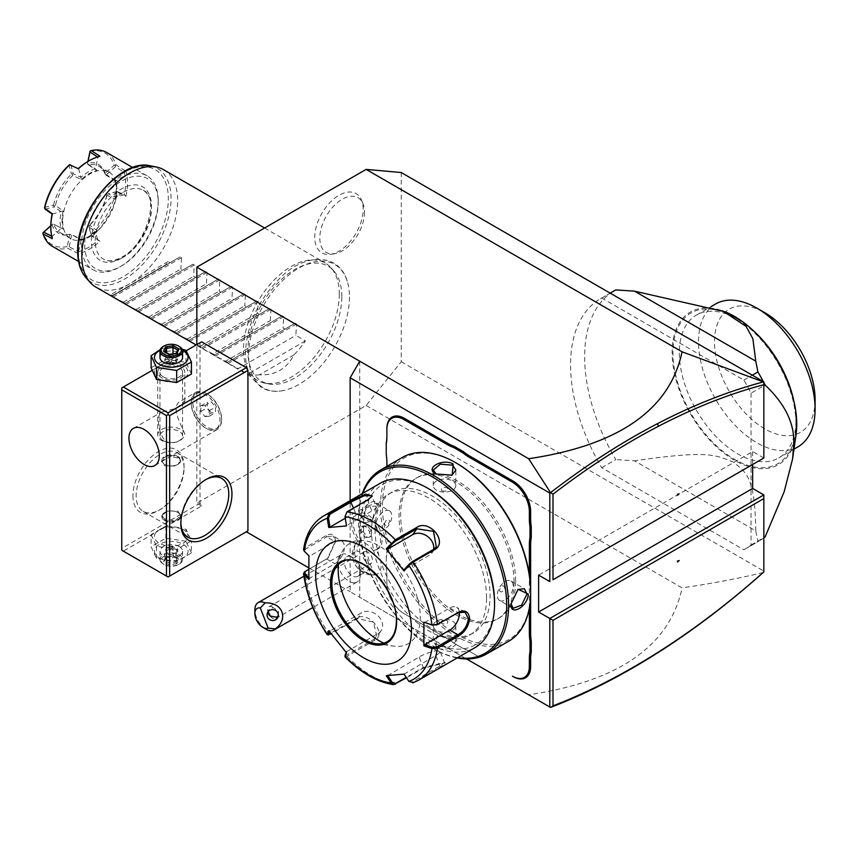 <?xml version="1.0" encoding="UTF-8"?>
<svg xmlns="http://www.w3.org/2000/svg" width="858" height="858" viewBox="0 0 858 858"><rect width="100%" height="100%" fill="white"/><g stroke="black" fill="none" stroke-linecap="round" stroke-linejoin="round"><path stroke-width="0.64" stroke-dasharray="4.29 3.22" d="M401.265 172.533L401.265 361.754L366.13 405.459L196.825 503.206L196.825 344.605M349.463 297.05A71.3 41.163 -60 0 1 284.137 390.379A71.3 41.163 -60 0 1 248.627 355.266A71.3 41.163 -60 0 1 291.506 272.951A71.3 41.163 -60 0 1 347.2 281.134A71.3 41.163 -60 0 1 349.463 297.05M363.181 209.266A34.234 19.766 120 0 0 361.583 200.214A34.234 19.766 120 0 0 334.577 198.295A34.234 19.766 120 0 0 314.768 237.216A34.234 19.766 120 0 0 330.341 254.343A34.234 19.766 120 0 0 363.181 209.266M359.738 361.197L359.738 597.265L466.58 658.955L350.15 591.73L350.15 500.632M386.894 576.758L386.894 576.018A46.536 26.866 -120 0 0 386.25 568.2L386.25 568.865A47.437 27.392 60 0 1 386.894 576.758L386.894 584.169A23.938 13.825 -120 0 0 403.818 613.502L447.619 638.781A46.536 26.866 -120 0 1 454.064 643.243L463.459 648.669A46.536 26.866 -120 0 1 469.916 651.651L479.408 657.142L469.916 651.651M469.272 651.286A47.437 27.392 60 0 0 462.762 648.262L453.496 642.91A47.437 27.392 60 0 0 446.975 638.416L404.461 613.867A24.85 14.35 60 0 1 386.894 583.44L386.894 576.018M386.25 568.2L386.25 557.357A46.536 26.866 -120 0 0 386.894 550.278L386.894 551.018A47.437 27.392 60 0 1 386.25 558.172L386.25 557.357M386.894 461.679L386.894 462.408L386.894 461.679A46.536 26.866 -120 0 0 386.25 453.861L386.25 443.007M386.894 429.257L386.894 436.668M530.641 592.739L530.641 591.473M374.431 574.914A18.983 10.961 -120 0 0 375.75 549.828A20.324 11.733 -120 0 0 377.885 549.034A20.324 11.733 -120 0 0 377.885 525.557A20.324 11.733 -120 0 0 357.561 513.824A20.324 11.733 -120 0 0 359.695 540.561A18.983 10.961 -120 0 0 356.016 543.275A18.983 10.961 -120 0 0 358.226 563.095A18.983 10.961 -120 0 0 374.292 574.924A18.983 10.961 -120 0 0 374.431 574.914A20.324 16.034 84.9 0 1 364.907 571.836A11.293 6.521 -120 0 0 366.559 571.331A11.293 6.521 -120 0 0 367.245 559.598A11.293 6.521 -120 0 0 356.917 551.254A20.324 16.034 -95.1 0 1 359.781 542.17A17.954 10.371 -120 0 0 358.751 542.342A20.324 11.733 -120 0 1 355.963 514.746A20.324 11.733 -120 0 1 376.287 526.48A20.324 11.733 -120 0 1 376.287 549.957A20.324 11.733 -120 0 1 373.498 550.857L375.75 549.828M543.843 703.56L550.557 707.432M308.633 567.771L350.15 591.73M246.332 531.799L168.071 576.984L123.348 551.158L156.07 532.271A16.795 9.695 0 0 0 159.384 543.264A16.795 9.695 0 0 0 183.14 543.264A16.795 9.695 0 0 0 183.14 529.547A16.795 9.695 0 0 0 164.103 527.638L201.609 505.973L200.011 503.206L200.011 342.76L201.609 341.838M201.609 505.973L196.825 503.206M366.13 405.459L682.078 587.88C669.884 645.752 618.747 681.391 528.667 694.798M164.103 527.638L156.07 532.271A16.795 9.695 0 0 1 164.103 527.638M123.348 551.158L121.75 550.235L121.75 548.391L200.011 503.206M200.011 342.76L121.75 387.945L121.75 548.391M132.936 495.827A36.143 20.871 120 0 0 158.483 510.585A36.143 20.871 120 0 0 184.041 466.323L184.041 466.323A36.143 20.871 120 0 0 158.483 451.565A36.143 20.871 120 0 0 132.936 495.827M152.081 370.431L156.07 368.125A16.795 9.695 0 0 0 159.384 379.118A16.795 9.695 0 0 0 183.14 379.118A16.795 9.695 0 0 0 183.14 365.401A16.795 9.695 0 0 0 164.103 363.492L186.261 350.697M164.103 363.492L156.07 368.125A16.795 9.695 0 0 1 164.103 363.492M191.42 374.045L186.025 362.408L165.862 359.288L151.115 367.803M165.862 359.288L165.862 347.211L160.264 349.581M182.068 349.152L165.862 347.211M186.025 362.408L186.025 350.332M182.486 350.289A16.795 9.695 0 0 0 160.049 350.289M182.561 357.507A11.293 6.521 0 0 0 179.247 352.895A11.293 6.521 0 0 0 166.945 351.49A11.293 6.521 0 0 0 159.974 357.507M163.277 346.439A11.293 6.521 180 0 1 179.247 346.439M163.524 351.33L169.541 354.804L175.987 353.807L177.649 350.043M169.187 354.601L169.766 363.813L175.987 362.816L169.541 363.813L171.268 362.087L175.987 362.816L175.987 353.807L176.93 353.399M169.541 363.813L164.811 361.089L171.268 362.087L166.549 357.368L166.549 352.681M172.994 353.786L172.994 356.37L177.713 359.094L171.268 362.087L172.994 356.37L166.549 357.368L164.811 361.089L164.961 351.769M175.987 362.816L177.713 359.094L177.713 350.075M195.678 392.406A21.461 12.387 -120 0 1 206.403 393.479L206.403 393.479A21.461 12.387 60 0 1 221.578 419.755A21.461 12.387 60 0 1 217.138 429.579A21.461 12.387 60 0 1 206.403 428.517A21.461 12.387 -120 0 1 192.385 409.609A21.461 12.387 -120 0 1 195.678 392.406L180.845 400.997C168.811 406.874 183.515 428.142 184.792 434.459C183.011 439.907 178.217 442.685 170.388 442.782C159.084 442.256 154.987 414.864 161.679 412.055L176.029 408.408L184.824 401.608L181.285 400.718M207.207 393.94A20.324 11.733 -120 0 0 197.04 392.932A20.324 11.733 -120 0 0 192.825 402.23A20.324 11.733 -120 0 0 207.207 427.134A20.324 11.733 -120 0 0 217.364 428.142A20.324 11.733 -120 0 0 221.578 418.833L221.578 418.833A20.324 11.733 -120 0 0 207.207 393.94L206.403 393.479M195.442 393.854A20.324 11.733 60 0 0 191.227 403.153A20.324 11.733 -120 0 0 200.107 423.616A20.324 11.733 -120 0 0 215.766 429.064A20.324 11.733 -120 0 0 219.98 419.755A20.324 11.733 60 0 0 211.111 399.292A20.324 11.733 60 0 0 195.442 393.854L197.04 392.932M204.965 416.634L209.116 416.269L209.116 410.735L204.965 405.566L200.815 405.941L200.815 411.475L204.965 416.634L211.358 412.945L215.497 412.58L215.497 407.046L211.358 401.876L207.207 402.252L207.207 407.786L211.358 412.945M209.116 416.269L215.497 412.58M209.116 410.735L215.497 407.046M200.815 411.475L207.207 407.786M200.815 405.941L207.207 402.252M204.965 405.566L211.358 401.876M170.388 442.782A13.556 7.829 180 0 1 161.679 440.508A13.556 7.829 0 0 1 157.711 434.974L157.711 372.265A13.556 7.829 0 0 0 161.679 377.799A13.556 7.829 0 0 0 176.448 379.493A13.556 7.829 0 0 0 184.824 372.265A13.556 7.829 0 0 0 180.845 366.731A13.556 7.829 0 0 0 166.077 365.036A13.556 7.829 0 0 0 157.711 372.265M184.792 434.459A13.556 7.829 180 0 0 180.845 429.44A13.556 7.829 0 0 0 166.077 427.745A13.556 7.829 0 0 0 157.711 434.974M163.277 376.876A11.293 6.521 0 0 0 175.59 378.292A11.293 6.521 0 0 0 182.561 372.265A11.293 6.521 0 0 0 179.247 367.653A11.293 6.521 0 0 0 166.945 366.237A11.293 6.521 0 0 0 159.974 372.265A11.293 6.521 0 0 0 163.277 376.876M163.277 440.647A11.293 6.521 0 0 0 175.59 442.063A11.293 6.521 0 0 0 182.561 436.036A11.293 6.521 0 0 0 179.247 431.424A11.293 6.521 0 0 0 166.945 430.008A11.293 6.521 0 0 0 159.974 436.036A11.293 6.521 0 0 0 163.277 440.647M180.866 522.554A33.88 19.562 -60 0 1 180.845 521.653L180.845 521.653A33.88 19.562 -60 0 1 204.805 480.158A33.88 19.562 -60 0 1 205.588 479.719M180.845 523.498L180.845 521.653L180.845 523.498M184.041 468.168L184.041 468.168A33.88 19.562 120 0 0 177.027 452.659A33.88 19.562 120 0 0 150.922 461.733A33.88 19.562 120 0 0 136.132 495.827A33.88 19.562 120 0 0 143.147 511.347A33.88 19.562 120 0 0 160.081 509.663A33.88 19.562 120 0 0 184.041 468.168L184.041 466.323L184.041 468.168M164.554 465.765L174.925 466.001L180.748 461.336L177.971 458.022L167.6 455.898L161.776 461.336L164.554 465.765M177.971 511.143L180.748 515.572L174.925 521.02L164.554 518.886L161.776 515.572L167.6 510.907L177.971 511.143M164.554 520.366A9.492 5.48 180 0 1 161.776 516.484A9.492 5.48 180 0 1 164.554 512.612A9.492 5.48 180 0 1 177.971 512.612L177.971 512.612A9.492 5.48 180 0 1 180.748 516.484A9.492 5.48 180 0 1 174.893 521.546A9.492 5.48 180 0 1 164.554 520.366M177.66 512.43A9.03 5.212 0 0 0 164.875 512.43A9.03 5.212 0 0 0 164.875 519.809A9.03 5.212 0 0 0 177.66 519.809A9.03 5.212 0 0 0 177.66 512.43L177.971 512.612M177.971 456.553A9.492 5.48 0 0 0 167.632 455.362A9.492 5.48 0 0 0 161.776 460.424A9.492 5.48 0 0 0 164.554 464.296L164.554 464.296A9.492 5.48 0 0 0 177.971 464.296A9.492 5.48 0 0 0 180.748 460.424A9.492 5.48 0 0 0 177.971 456.553M164.875 464.478L164.875 464.478A9.03 5.212 180 0 1 164.875 457.099A9.03 5.212 180 0 1 177.66 457.099A9.03 5.212 180 0 1 177.66 464.478A9.03 5.212 180 0 1 164.875 464.478L164.554 464.296M151.115 534.631L156.51 546.267L176.662 549.388L191.42 540.862L186.025 529.225L165.862 526.115L151.115 534.631L151.115 546.707L156.51 558.344L176.662 561.454L191.42 552.938L191.42 540.862M191.42 552.938L186.025 541.301L186.025 529.225M159.384 558.022A16.795 9.695 0 0 0 183.14 558.022A16.795 9.695 0 0 0 183.14 544.304A16.795 9.695 0 0 0 159.384 544.304A16.795 9.695 0 0 0 159.384 558.022M179.247 546.546A11.293 6.521 180 0 1 182.561 551.158A11.293 6.521 180 0 1 175.59 557.185A11.293 6.521 180 0 1 163.277 555.77A11.293 6.521 180 0 1 159.974 551.158A11.293 6.521 180 0 1 166.945 545.141A11.293 6.521 180 0 1 179.247 546.546M186.025 541.301L165.862 538.181L151.115 546.707M165.862 538.181L165.862 526.115M156.51 558.344L156.51 546.267M176.662 561.454L176.662 549.388M159.974 551.158L159.974 559.459A11.293 6.521 0 0 1 166.945 553.442A11.293 6.521 0 0 1 179.247 554.847A11.293 6.521 180 0 1 182.561 559.459A11.293 6.521 180 0 1 179.247 564.071A11.293 6.521 180 0 1 163.277 564.071L164.082 564.532A10.167 5.867 0 0 1 164.082 556.231A10.167 5.867 0 0 1 178.453 556.231A10.167 5.867 180 0 1 178.453 564.532A10.167 5.867 180 0 1 164.082 564.532M159.974 559.459A11.293 6.521 0 0 0 163.277 564.071M173.337 555.92L177.713 558.44L175.987 562.162L169.541 563.159L164.811 560.435L166.549 556.713L173.337 555.92L172.769 546.696L166.549 547.694L166.549 556.713L165.605 557.11L173.337 555.92L177.713 558.44L179 559.191L176.93 563.652L175.987 562.162L175.987 553.153L177.713 549.431L177.713 558.44M176.93 563.652L169.187 564.854L163.524 561.582L164.736 560.778L166.484 557.003M169.187 564.854L169.541 554.15L171.268 548.434L175.987 553.153L169.541 554.15L164.811 551.426L171.268 548.434L177.713 549.431L172.994 546.696L171.268 548.434L166.549 547.694L164.811 551.426L164.811 560.435M172.994 546.696L166.549 547.694M763.202 572.533C738.052 578.582 711.014 583.697 682.078 587.88M763.835 458.022L752.648 451.565L538.62 575.139M752.648 451.565L752.648 464.478M401.265 361.754L763.835 571.074M763.835 498.595L763.835 494.905M751.05 393.157L751.05 545.023A144.562 83.462 60 0 1 745.066 549.099A144.562 83.462 60 0 1 743.865 549.774L601.715 467.707A144.562 83.462 60 0 1 600.503 298.713A144.562 83.462 60 0 1 601.715 298.037L743.865 380.105A144.562 83.462 60 0 1 751.05 393.157L763.835 385.778M679.182 493.822L677.445 494.326M677.123 494.133L677.445 495.323M751.05 545.023L763.835 537.644M743.865 380.105L752.327 375.214M763.298 381.553A144.562 83.462 60 0 1 763.835 382.561M601.715 298.037L610.177 293.146M601.715 467.707L615.787 459.588A144.562 83.462 60 0 1 584.63 356.767A144.562 83.462 60 0 1 614.575 290.594M743.865 549.774L757.925 541.655L755.78 530.845L634.512 460.821L615.787 459.588M763.835 537.891A144.562 83.462 60 0 1 759.137 540.98A144.562 83.462 60 0 1 757.925 541.655M755.78 530.845C754.868 475.546 746.321 473.155 733.3 462.001C715.315 455.255 710.231 449.785 634.512 460.821M796.031 434.631A88.095 50.858 60 0 1 729.772 457.335A88.095 50.858 60 0 1 672.146 352.348A88.095 50.858 60 0 1 725.117 311.808M795.934 423.809A86.958 50.204 -120 0 0 734.437 317.31A86.958 50.204 -120 0 0 672.951 352.81A86.958 50.204 -120 0 0 734.437 459.32A86.958 50.204 -120 0 0 795.934 423.809L795.934 420.12A82.443 47.598 -120 0 1 778.86 457.872A82.443 47.598 -120 0 1 715.325 435.778A82.443 47.598 -120 0 1 679.332 352.81A82.443 47.598 60 0 1 696.417 315.068A82.443 47.598 60 0 1 737.633 319.155A82.443 47.598 60 0 1 753.796 331.113M793.65 400.139A82.443 47.598 60 0 1 795.934 420.12M798.026 446.804A82.443 47.598 60 0 1 734.491 424.71A82.443 47.598 60 0 1 698.509 341.741A82.443 47.598 60 0 1 715.583 304M815.1 399.839A71.15 41.077 60 0 1 764.789 428.882A71.15 41.077 60 0 1 714.478 341.741A71.15 41.077 60 0 1 764.789 312.698M679.182 560.553L677.445 561.046M677.123 560.864L677.445 562.054M453.496 642.91L454.064 643.243M386.894 584.169L386.894 583.44M386.25 568.865L386.25 558.172M386.894 551.018L386.894 550.278M386.25 454.526L386.25 453.861M529.365 607.839L529.365 574.989M462.762 648.262L463.459 648.669M515.626 581.038A81.317 46.943 -120 0 0 480.126 499.206A81.317 46.943 -120 0 0 417.471 477.413A81.317 46.943 -120 0 0 400.622 514.639A81.317 46.943 -120 0 0 436.121 596.482A81.317 46.943 -120 0 0 498.788 618.264A81.317 46.943 -120 0 0 515.626 581.038M514.028 581.96A81.317 46.943 -120 0 0 478.528 500.128A81.317 46.943 -120 0 0 415.873 478.335A81.317 46.943 -120 0 0 399.024 515.561A81.317 46.943 -120 0 0 434.523 597.404A81.317 46.943 -120 0 0 497.19 619.186A81.317 46.943 -120 0 0 514.028 581.96M456.531 463.191A104.805 60.51 -120 0 0 382.421 505.973A104.805 60.51 -120 0 0 456.531 634.341A104.805 60.51 -120 0 0 530.641 591.548M402.488 457.378A106.167 61.293 -120 0 0 380.502 505.973A106.167 61.293 -120 0 0 426.844 612.816A106.167 61.293 -120 0 0 508.655 641.258M378.11 507.357L378.11 507.357C379.161 494.423 360.896 504.965 360.853 517.32L370.967 522.039L378.11 507.357L376.019 503.067L367.471 506.209L362.13 517.32L364.725 522.629L371.535 521.621L378.11 508.097M362.269 493.64A106.167 61.293 -120 0 0 358.462 518.704A106.167 61.293 -120 0 0 433.526 648.723A106.167 61.293 -120 0 0 457.132 657.957M453.174 637.376L436.883 636.228L435.918 647.34C446.696 653.485 464.897 642.921 453.174 637.376L437.537 635.939L433.258 641.334L436.561 646.235L448.852 647.157L455.845 641.334L453.174 637.387M362.859 493.296A104.805 60.51 -120 0 0 358.462 519.809L358.462 519.809A104.805 60.51 -120 0 0 432.571 648.165A104.805 60.51 -120 0 0 457.732 657.614M358.462 519.809L358.462 518.704L358.462 519.809M375.075 529.397A81.317 46.943 -120 0 0 410.564 611.228A81.317 46.943 -120 0 0 473.23 633.022A81.317 46.943 -120 0 0 490.068 595.795A81.317 46.943 -120 0 0 454.568 513.953A81.317 46.943 -120 0 0 391.913 492.17A81.317 46.943 -120 0 0 375.075 529.397M486.55 597.822A81.317 46.943 -120 0 0 451.061 515.99A81.317 46.943 -120 0 0 388.395 494.197A81.317 46.943 -120 0 0 371.557 531.424A81.317 46.943 -120 0 0 407.046 613.255A81.317 46.943 -120 0 0 469.712 635.049A81.317 46.943 -120 0 0 486.55 597.822M429.054 489.006A92.61 53.464 -120 0 0 363.567 526.812A92.61 53.464 -120 0 0 429.054 640.24A92.61 53.464 -120 0 0 494.54 602.434M380.019 483.386A94.873 54.773 -120 0 0 360.371 526.812A94.873 54.773 -120 0 0 401.791 622.286A94.873 54.773 -120 0 0 474.892 647.704M305.191 571.417L327.552 558.451L335.457 541.194C335.06 534.47 331.917 532.614 326.04 535.649L304.869 547.865L303.571 549.495M326.04 535.649L326.662 536.861L305.502 549.077L304.955 551.608L309.545 556.166L334.824 541.57A13.556 7.829 120 0 1 341.591 540.894L333.043 535.96L326.662 536.861L334.824 541.57M304.172 551.104L304.955 551.608M371.879 496.589L367.792 500.482L346.632 512.709L345.12 516.602L346.589 525.589L371.868 510.993A13.556 2.864 158.8 0 0 376.201 506.831L371.868 495.656M412.752 682.893L440.787 666.763L445.345 662.762L422.908 668.361L406.51 677.831M345.002 656.327L346.954 656.316L374.506 640.411C387.848 634.427 368.747 610.338 356.628 618.178L329.075 634.083L327.241 634.244M408.891 681.381L412.28 681.917L439.832 666.012L444.423 662.515L423.23 667.492L406.177 677.337M387.719 675.611L419.154 656.981A13.556 2.864 -21.2 0 1 432.25 651.64A13.556 2.864 -21.2 0 1 440.09 651.34L444.423 662.515M345.12 655.137L346.632 655.072L374.185 639.167L376.919 636.7L373.466 622.125L357.582 618.521L331.102 633.805M308.644 569.401L328.11 558.011L335.457 541.934L333.043 535.96M308.805 577.573L309.545 578.292L334.824 563.706A13.556 7.829 120 0 0 343.672 551.758A13.556 7.829 120 0 0 341.591 540.894M308.88 555.77L309.545 556.166M345.248 518.264L355.266 512.473A13.556 2.864 158.8 0 1 368.361 507.132A13.556 2.864 158.8 0 1 376.201 506.831M433.569 549.388A13.556 10.693 -144.9 0 1 432.153 552.724A13.556 10.693 -144.9 0 1 429.365 555.255L404.086 569.851M424.538 622.554L449.817 607.968A13.556 7.829 -60 0 1 456.595 607.292A13.556 7.829 -60 0 1 459.309 612.022M404.011 674.109L435.757 655.501A13.556 2.864 -21.2 0 0 440.09 651.34M386.25 675.696L387.494 675.267M346.503 652.756L346.589 651.651L346.246 652.455M346.589 651.651L378.26 633.365A13.556 10.693 35.1 0 0 381.049 630.834A13.556 10.693 35.1 0 0 377.949 615.797A13.556 10.693 35.1 0 0 361.658 612.719L329.987 631.005L329.633 631.853M328.753 630.662L329.987 631.005M309.545 578.292L308.88 579.45M387.173 641.752A45.849 26.469 -120 0 0 387.205 641.73A45.849 26.469 -120 0 0 396.707 620.742A45.849 26.469 -120 0 0 364.285 564.575A45.849 26.469 -120 0 0 341.355 562.312A45.849 26.469 -120 0 0 341.323 562.333M383.858 643.168A58.054 33.516 -120 0 0 393.865 646.128A58.054 33.516 -120 0 0 419.594 608.097A58.054 33.516 -120 0 0 379.225 545.999A58.054 33.516 -120 0 0 340.873 554.343A58.054 33.516 -120 0 0 338.438 564.489M404.086 673.787L408.858 680.866M510.993 603.614L517.846 589.532M499.592 600.503A11.293 6.521 120 0 1 497.254 595.334A11.293 6.521 -60 0 1 502.187 583.966A11.293 6.521 -60 0 1 510.885 580.941A11.293 6.521 -60 0 1 513.223 586.111A11.293 6.521 120 0 1 508.301 597.479A11.293 6.521 120 0 1 499.592 600.503L513.084 608.29M499.377 590.422C501.093 593.168 502.874 592.138 504.719 587.333C502.874 584.513 501.093 585.542 499.377 590.422M433.258 625.761A11.293 6.521 0 0 1 440.229 619.733A11.293 6.521 0 0 1 452.531 621.149A11.293 6.521 180 0 1 455.845 625.761A11.293 6.521 180 0 1 448.873 631.788A11.293 6.521 180 0 1 436.561 630.373A11.293 6.521 0 0 1 433.258 625.761L433.258 641.334M441.881 623.616C440.358 620.613 442.138 619.583 447.222 620.527C448.755 623.401 446.975 624.431 441.881 623.616M389.5 510.853A11.293 6.521 120 0 1 391.838 516.023A11.293 6.521 -60 0 1 386.915 527.391A11.293 6.521 -60 0 1 378.206 530.416A11.293 6.521 -60 0 1 375.868 525.246A11.293 6.521 120 0 1 380.802 513.878A11.293 6.521 120 0 1 389.5 510.853L376.019 503.067M384.384 524.024C386.218 519.219 387.998 518.189 389.714 520.945C387.998 525.825 386.218 526.844 384.384 524.024M451.565 475.418L436.572 474.345M455.845 485.596A11.293 6.521 0 0 1 448.873 491.623A11.293 6.521 0 0 1 436.561 490.208A11.293 6.521 180 0 1 433.258 485.596A11.293 6.521 180 0 1 440.229 479.568A11.293 6.521 180 0 1 452.531 480.984A11.293 6.521 0 0 1 455.845 485.596L455.845 470.023M441.881 490.83C446.964 491.773 448.745 490.744 447.222 487.741C442.127 486.926 440.347 487.955 441.881 490.83M359.695 540.561L358.751 542.342M373.498 550.857A17.954 10.371 -120 0 0 359.781 542.17M364.907 571.836A11.293 6.521 60 0 1 354.579 563.502A11.293 6.521 60 0 1 355.266 551.769A11.293 6.521 60 0 1 356.917 551.254M365.487 537.526L369.637 537.162L369.637 531.628L365.487 526.458L361.336 526.833L361.336 532.368L365.487 537.526L367.085 536.604L371.235 536.239L371.235 530.705L367.085 525.536L362.934 525.911L362.934 531.445L367.085 536.604M369.637 531.628L371.235 530.705M369.637 537.162L371.235 536.239M361.336 532.368L362.934 531.445M361.336 526.833L362.934 525.911M365.487 526.458L367.085 525.536M357.947 576.308A11.293 6.521 -120 0 1 356.284 576.812A11.293 6.521 60 0 1 345.956 568.479A11.293 6.521 60 0 1 346.653 556.745A11.293 6.521 60 0 1 348.305 556.231A11.293 6.521 -120 0 1 352.295 557.303A11.293 6.521 -120 0 1 360.285 571.128A11.293 6.521 -120 0 1 357.947 576.308L366.559 571.331M354.697 582.775A15.809 9.127 -120 0 0 357.003 582.056A15.809 9.127 -120 0 0 360.285 574.817A15.809 9.127 -120 0 0 349.099 555.458A15.809 9.127 -120 0 0 343.511 553.957A15.809 9.127 60 0 0 341.194 554.676A15.809 9.127 60 0 0 340.229 571.106A15.809 9.127 60 0 0 354.697 582.775M266.044 629.225A15.809 9.127 60 0 1 254.869 609.866M278.292 615.454L278.485 611.153L273.144 607.561L268.093 610.349A5.652 5.459 -165 0 0 267.953 612.001M268.093 610.349L268.189 611.679M273.144 607.561A6.778 3.915 -120 0 0 270.045 606.456A6.778 3.915 60 0 0 269.047 606.756A6.778 3.915 60 0 0 268.64 613.802A6.778 3.915 60 0 0 274.828 618.8A6.778 3.915 -120 0 0 275.826 618.5A6.778 3.915 -120 0 0 276.898 617.234M365.326 551.437A6.778 3.915 60 0 1 371.525 556.445A6.778 3.915 60 0 1 371.106 563.481A6.778 3.915 60 0 1 370.12 563.792A6.778 3.915 60 0 1 363.921 558.794A6.778 3.915 60 0 1 364.339 551.748A6.778 3.915 60 0 1 365.326 551.437M341.827 296.6A66.452 38.363 120 0 0 333.751 270.86A66.452 38.363 120 0 0 281.07 279.805A66.452 38.363 120 0 0 247.844 350.858A66.452 38.363 120 0 0 268.511 383.869A66.452 38.363 120 0 0 316.87 358.934A66.452 38.363 120 0 0 341.827 296.6M339.296 294.069A67.761 39.125 -60 0 1 313.846 357.636A67.761 39.125 -60 0 1 264.532 383.065A67.761 39.125 -60 0 1 257.497 380.416A67.761 39.125 -60 0 1 243.458 349.399A67.761 39.125 -60 0 1 273.037 281.199A67.761 39.125 -60 0 1 325.257 263.041A67.761 39.125 -60 0 1 331.059 267.814A67.761 39.125 -60 0 1 339.296 294.069M163.621 169.723A67.761 39.125 -60 0 1 177.66 200.751A67.761 39.125 -60 0 1 148.08 268.94A67.761 39.125 -60 0 1 95.86 287.098M123.348 192.267A39.758 22.951 -60 0 1 143.222 190.294A39.758 22.951 -60 0 1 149.324 222.147A39.758 22.951 -60 0 1 123.348 257.185A39.758 22.951 -60 0 1 103.475 259.148A39.758 22.951 -60 0 1 97.383 227.295A39.758 22.951 -60 0 1 123.348 192.267M293.886 354.955L259.481 374.817C275.182 375.536 286.647 368.908 293.886 354.955A67.761 39.125 -60 0 0 305.427 340.916L295.849 335.381L296.536 324.002L295.173 323.219L284.985 329.107L283.076 328.003L283.751 316.623L282.4 315.841L272.201 321.729L270.302 320.624L270.978 309.255L269.616 308.472L259.427 314.35L257.518 313.256L258.194 301.877L256.842 301.094L246.654 306.971L244.744 305.877L245.42 294.498L244.069 293.715L233.869 299.603L231.96 298.498L232.647 287.119L231.285 286.336L221.096 292.224L219.187 291.119L219.863 279.74L218.511 278.957L208.312 284.845L206.413 283.741L207.089 272.361L205.727 271.578L195.538 277.466L193.629 276.362L194.305 264.993L192.953 264.21L182.765 270.088L180.856 268.994L181.531 257.614L180.18 256.832L169.981 262.709L168.071 261.604A67.761 39.125 -60 0 1 165.809 264.757L112.838 295.345A67.761 39.125 -60 0 1 110.575 294.809L112.484 295.913L111.808 296.3L180.18 256.832L111.808 296.3M192.953 264.21L124.582 303.678L192.953 264.21M205.727 271.578L137.366 311.057L205.727 271.578M218.511 278.957L150.139 318.436L218.511 278.957M231.285 286.336L162.913 325.815L231.285 286.336M244.069 293.715L175.697 333.183L244.069 293.715M256.842 301.094L188.47 340.562L256.842 301.094M190.433 341.699L200.021 346.45L201.93 347.554L201.244 347.94L269.616 308.472L201.255 347.94L212.795 353.828L270.302 320.624M212.795 353.828L214.704 354.922L214.028 355.319L282.4 315.841L214.028 355.319L225.579 361.207L283.076 328.003M225.579 361.207L227.488 362.301L226.802 362.698L295.173 323.219L226.802 362.698L238.352 368.575L295.849 335.381M259.481 374.817A67.761 39.125 -60 0 1 247.93 374.109L238.352 368.575M226.802 362.698L215.991 356.456M214.028 355.319L203.217 349.077M201.244 347.94L196.139 344.991M177.66 334.32L187.237 339.071L189.146 340.176L188.47 340.562M164.886 326.952L174.464 331.692L176.373 332.797L175.697 333.183M152.102 319.573L161.69 324.313L163.599 325.418L162.913 325.815M139.328 312.194L148.906 316.934L150.815 318.039L150.139 318.436M126.544 304.815L138.041 310.66L137.366 311.057M113.771 297.436L123.359 302.188L125.257 303.292L124.582 303.678M112.838 295.345L165.809 264.757M112.484 295.913L169.981 262.709M168.071 261.604L110.575 294.809M123.359 302.188L180.856 268.994M125.257 303.292L182.765 270.088M136.132 309.566L193.629 276.362M138.041 310.66L195.538 277.466M148.906 316.934L206.413 283.741M150.815 318.039L208.312 284.845M161.69 324.313L219.187 291.119M163.599 325.418L221.096 292.224M174.464 331.692L231.96 298.498M176.373 332.797L233.869 299.603M187.237 339.071L244.744 305.877M189.146 340.176L246.654 306.971M200.021 346.45L257.518 313.256M201.93 347.554L259.427 314.35M214.704 354.922L272.201 321.729M227.488 362.301L284.985 329.107M305.427 340.916L247.93 374.109M84.695 244.83A51.952 29.998 120 0 0 121.428 266.034A51.952 29.998 120 0 0 158.172 202.402L158.172 202.402A51.952 29.998 120 0 0 121.428 181.199A51.952 29.998 120 0 0 84.695 244.83M158.172 200.558A54.215 31.296 120 0 0 146.943 175.751A54.215 31.296 120 0 0 105.169 190.272A54.215 31.296 120 0 0 81.499 244.83A54.215 31.296 120 0 0 92.728 269.637A54.215 31.296 120 0 0 119.841 266.956A54.215 31.296 120 0 0 158.172 200.558L158.172 202.402L158.172 200.558M90.026 151.222A52.853 30.513 -60 0 1 114.221 165.197L105.255 173.134L105.33 174.646L115.165 180.92L124.303 172.426A52.853 30.513 -60 0 1 124.313 194.766L125.954 196.214L117.76 192.514A54.215 31.296 120 0 1 92.653 235.982L99.957 241.237A54.215 31.296 120 0 1 78.378 253.689L67.975 248.348A54.215 31.296 120 0 1 52.477 246.407M125.954 196.214A54.215 31.296 120 0 0 127.499 182.861A54.215 31.296 120 0 0 125.954 171.3L124.303 172.426L115.455 166.742L106.489 174.689L105.448 174.367M92.653 235.982L91.366 235.864L99.957 241.237M88.964 226.909L89.672 225.257L97.008 230.48L95.485 231.585L88.964 226.909L91.366 235.864M105.33 174.646A38.395 22.169 120 0 0 98.788 166.205A38.395 22.169 120 0 0 88.202 164.747L97.008 170.442A38.395 22.169 -60 0 0 81.328 179.504L72.694 175.493A38.395 22.169 -60 0 0 55.395 205.47L63.17 210.939A38.395 22.169 -60 0 0 62.012 220.667A38.395 22.169 -60 0 0 63.17 229.054L53.84 224.27A38.395 22.169 120 0 0 60.382 232.711A38.395 22.169 120 0 0 70.967 234.159L80.942 239.983A39.758 22.951 -60 0 0 88.213 236.894A39.758 22.951 -60 0 0 95.485 231.585L97.887 240.53M88.878 225.858L91.506 235.596M117.01 191.452L108.054 193.854L115.358 197.158L124.303 194.766L117.01 191.452L117.76 192.514M116.838 191.709L108.054 193.854M91.409 234.545A52.853 30.513 120 0 0 115.884 192.16M107.1 194.294L106.971 195.292L115.165 199.035L115.358 197.158A39.758 22.951 120 0 0 116.323 188.202A39.758 22.951 120 0 0 115.369 180.362M115.165 180.92A38.395 22.169 -60 0 1 116.323 189.318L116.323 189.318A38.395 22.169 -60 0 1 115.165 199.035M106.971 195.292A38.395 22.169 -60 0 1 89.672 225.257M97.008 230.48A38.395 22.169 -60 0 1 89.168 236.347A38.395 22.169 -60 0 1 81.328 239.532L70.967 234.159M62.655 221.032A38.395 22.169 120 0 0 70.613 238.61A38.395 22.169 120 0 0 100.204 228.325A38.395 22.169 120 0 0 116.956 189.682A38.395 22.169 120 0 0 109.009 172.104A38.395 22.169 120 0 0 79.419 182.389A38.395 22.169 120 0 0 62.655 221.032M106.692 152.51A54.215 31.296 120 0 1 116.12 164.961L125.954 171.3M116.12 164.961L115.272 165.53L115.455 166.742M115.272 165.53L114.221 165.197M97.555 156.96L99.957 156.285M88.202 164.747L87.473 163.996L87.934 161.443M87.473 163.996L88.063 161.358M88.213 161.283A52.853 30.513 120 0 1 97.887 157.164L95.485 168.897L97.008 170.442M87.57 163.771L95.485 168.897M81.328 179.504L80.942 177.284A39.758 22.951 -60 0 1 95.485 168.887M70.839 164.79L73.23 173.756L80.942 177.284L78.528 168.34M73.23 173.756L71.439 174.067L69.037 165.111M44.562 207.497L53.518 205.094L54.151 206.81L61.068 211.722A39.758 22.951 120 0 0 61.057 228.518L52.113 236.443A52.853 30.513 -60 0 1 50.837 226.019M45.195 209.213L54.151 206.81M52.113 214.103L63.17 210.939M63.17 229.054L53.84 224.27M51.77 236.272L52.381 238.685M50.837 225.847L52.67 224.217M50.837 225.697L52.821 224.024M70.796 234.395L69.627 234.845L67.235 246.589L67.975 248.348M67.235 246.589A52.853 30.513 -60 0 1 43.029 232.615M78.378 253.689L78.528 251.694L69.187 246.868L68.039 247.319M71.589 235.135L69.187 246.868M78.528 251.694L81.328 239.532M51.995 224.667A39.758 22.951 120 0 0 69.627 234.845M78.539 251.705A52.853 30.513 120 0 0 97.887 240.54M55.395 205.47L54.279 205.888M53.518 205.094A39.758 22.951 -60 0 1 71.439 174.067M72.501 174.324L72.694 175.493M105.255 173.134A39.758 22.951 120 0 0 87.623 162.956M115.358 180.373L106.489 174.689M106.928 194.552A39.758 22.951 -60 0 1 89.017 225.59M364.532 212.183A31.617 18.254 -60 0 1 334.191 253.818A31.617 18.254 -60 0 1 319.809 237.998A31.617 18.254 -60 0 1 338.106 202.038A31.617 18.254 -60 0 1 363.052 203.818A31.617 18.254 -60 0 1 364.532 212.183M163.524 561.582L165.605 557.11M446.975 638.416L447.619 638.781L446.975 638.416M360.853 517.32L362.13 517.32M305.502 549.077L304.869 547.865A94.873 54.773 60 0 1 323.723 515.894M368.114 499.613L367.792 500.482L371.868 510.993M346.954 511.829L346.632 512.709M418.586 680.212A94.873 54.773 60 0 1 413.234 682.668L412.28 681.917M330.03 634.427L329.075 634.083A94.873 54.773 60 0 1 304.869 571.696L305.502 571.214M395.356 684.266A94.873 54.773 60 0 1 346.954 656.316L346.632 655.072M422.908 668.361L423.23 667.492L419.154 656.981M374.506 640.411L374.185 639.167L378.26 633.365M356.628 618.178L357.582 618.521L361.658 612.719M326.04 559.48L326.662 558.998L334.824 563.706M335.457 541.934L335.457 541.216M355.266 512.473L353.55 508.033M433.44 549.452L429.365 555.255M449.817 607.968L457.968 612.666M440.787 666.763L439.832 666.012L435.757 655.501M387.205 641.73L387.14 641.773A45.849 26.469 -120 0 0 396.632 620.784A45.849 26.469 -120 0 0 376.619 574.635A45.849 26.469 -120 0 0 341.28 562.355L341.355 562.312M510.993 603.989L510.993 603.26M435.918 647.34L436.561 646.235M150.6 165.862A65.787 37.988 -60 0 1 171.053 198.552A65.787 37.988 -60 0 1 138.17 268.897A65.787 37.988 -60 0 1 86.004 277.756M78.368 250.686A63.61 36.722 -60 0 1 123.348 172.79A63.61 36.722 -60 0 1 168.329 198.756A63.61 36.722 -60 0 1 123.348 276.662A63.61 36.722 -60 0 1 78.368 250.686M181.531 257.614L113.159 297.082M194.305 264.993L125.944 304.461M207.089 272.361L138.717 311.84M219.863 279.74L151.491 319.219M232.647 287.119L164.275 326.598M245.42 294.498L177.048 333.966M258.194 301.877L189.833 341.345M270.978 309.255L202.606 348.723M283.751 316.623L215.379 356.102M296.536 324.002L228.164 363.481M121.428 258.29A42.46 24.517 -60 0 1 91.409 240.948A42.46 24.517 -60 0 1 121.428 188.942A42.46 24.517 120 0 1 151.458 206.285A42.46 24.517 120 0 1 121.428 258.29M217.138 429.579L154.848 465.54M133.387 428.378L162.141 411.765M217.364 428.142L215.766 429.064M221.578 419.755L221.578 418.833M184.824 401.608L184.824 372.265M182.561 372.265L182.561 436.036M159.974 372.265L159.974 436.036M204.805 480.158L206.403 479.236M177.027 452.659L221.75 478.474M143.147 511.347L187.87 537.162M160.081 509.663L158.483 510.585M161.776 515.572L161.776 516.484M180.748 515.572L180.748 516.484M161.776 461.336L161.776 460.424M180.748 461.336L180.748 460.424M182.561 551.158L182.561 559.459M178.453 564.532L179.247 564.071M173.091 556.166L178.089 559.051M166.162 557.25L173.134 556.177M600.503 298.713L610.156 293.136M745.066 549.099L759.137 540.98M734.437 317.31L737.633 319.155M696.417 315.068L710.928 306.681M793.972 449.142L778.86 457.872M415.873 478.335L417.471 477.413M370.967 522.039L371.525 521.632M432.571 648.165L433.526 648.723M391.913 492.17L388.395 494.197M473.23 633.022L469.712 635.049M372.233 496.031L371.664 497.104M327.552 558.451L328.088 558.032M432.153 552.724L436.282 546.857M465.143 612.226L456.595 607.292M445.345 662.762L444.165 662.301M381.049 630.834L376.919 636.7M375.858 643.672L393.865 646.128M333.998 571.171L340.873 554.343M518.135 589.317L517.567 589.725M510.885 580.941L524.377 588.727M436.894 636.228L437.526 635.95M455.845 625.761L455.845 641.334M378.206 530.416L364.725 522.629M452.209 475.128L451.576 475.407M433.258 485.596L433.258 470.023M497.19 619.186L498.788 618.264M377.885 549.034L376.287 549.957M357.561 513.824L355.963 514.746M356.016 543.275C346.364 556.692 357.84 576.576 374.292 574.924M355.266 551.769L346.653 556.745M360.285 574.817L360.285 571.128M349.099 555.458L352.295 557.303M303.914 576.201L341.194 554.676M357.003 582.056L312.795 607.582M268.114 610.253L267.213 613.62M278.689 614.435L278.121 616.537M275.826 618.5L371.106 563.481M269.047 606.756L364.339 551.748M347.2 281.134C339.36 253.41 305.845 252.327 280.738 277.327C258.515 299.506 246.739 324.721 245.409 352.992C245.409 362.805 247.479 371.096 251.619 377.874L261.465 387.559C268.114 391.291 275.675 392.235 284.137 390.379M268.511 383.869L264.532 383.065M333.751 270.86L331.059 267.814M264.586 228.013L325.257 263.041M257.497 380.416L228.775 363.835M143.222 190.294C159.781 196.45 146.675 244.755 121.997 257.046C114.328 261.197 108.151 261.894 103.475 259.148M121.428 266.034L119.841 266.956M78.571 261.476L92.728 269.637M60.382 232.711L70.613 238.61M98.788 166.205L109.009 172.104M116.323 188.202L116.323 189.318M146.943 175.751L132.786 167.578M88.213 236.894L89.168 236.347M330.341 254.343L334.191 253.818M361.583 200.214L363.052 203.818"/><path stroke-width="1.29" d="M196.825 344.605L196.825 267.138L366.13 169.391L401.265 172.533L763.835 381.853L763.835 384.706C729.279 393.854 694.186 407.689 658.536 426.233C623.155 444.659 587.977 467.32 553.002 494.219L553.002 579.751L763.835 458.022L763.835 382.1L682.078 351.801L366.13 169.391M682.078 351.801C669.884 409.684 618.747 445.323 528.667 458.73L196.825 267.138M350.15 500.632L350.15 377.799L549.806 493.06L550.557 492.642L553.002 494.219M528.667 458.73L550.557 492.642C585.982 465.336 621.589 442.353 657.4 423.702C693.221 405.073 728.496 391.162 763.202 381.982M350.15 377.799L359.738 361.197M549.806 707.003L550.557 707.432L553.002 705.844C587.977 692.352 623.155 674.399 658.536 651.973C694.186 629.354 729.279 602.67 763.835 571.921L763.835 494.905L549.806 618.479L549.806 707.003L466.58 658.955L543.843 703.56M550.557 707.432C585.982 693.854 621.589 675.718 657.4 653.013C693.221 630.276 728.496 603.453 763.202 572.533L763.835 571.975L763.835 498.595L553.002 620.323L538.62 612.022L752.648 488.459L763.835 494.905M549.806 493.06L549.806 581.595L538.62 575.139L538.62 612.022M386.894 462.408L386.894 466.377L386.894 462.408A47.437 27.392 60 0 0 386.25 454.526L386.25 443.007A46.536 26.866 -120 0 0 386.894 435.928M446.975 444.39L447.619 443.286A46.536 26.866 -120 0 0 454.064 446.278L453.496 447.415A47.437 27.392 60 0 1 446.975 444.39L403.818 419.476A23.938 13.825 -120 0 0 386.894 429.257L386.894 436.668A47.437 27.392 60 0 1 386.25 443.822M386.894 428.517A24.85 14.35 60 0 1 404.461 418.372L447.619 443.286M454.064 446.278L463.459 451.694A46.536 26.866 -120 0 0 469.916 456.156L513.073 481.081A24.85 14.35 60 0 1 530.641 511.507L530.641 518.918A46.536 26.866 -120 0 0 531.274 526.737L531.274 537.591A46.536 26.866 -120 0 0 530.641 544.669L530.641 591.473M530.641 633.268A46.536 26.866 -120 0 0 531.274 641.087L529.997 641.162A47.437 27.392 60 0 1 529.365 633.268L530.641 633.268L530.641 592.739M531.274 641.087L531.274 651.93A46.536 26.866 -120 0 0 530.641 659.019L530.641 666.43A24.85 14.35 60 0 1 513.073 676.576L512.43 676.201A23.938 13.825 -120 0 0 529.365 666.43L529.365 659.019A47.437 27.392 60 0 1 529.997 651.855L531.274 651.93M308.633 567.771L246.332 531.799L247.93 530.877L247.93 370.42L246.332 367.653L201.609 341.838L186.261 350.697M246.332 367.653L168.071 412.837L123.348 387.022L121.75 387.945L121.75 550.235L168.071 576.984L169.669 576.061L169.669 415.604L247.93 370.42M123.348 387.022L152.081 370.431M160.264 349.581L151.115 355.738L151.115 367.803L156.51 379.44L176.662 382.561L191.42 374.045L191.42 361.969L186.025 350.332L182.068 349.152M176.662 382.561L176.662 370.484L191.42 361.969M156.51 379.44L156.51 367.374L176.662 370.484M151.115 355.738L156.51 367.374M160.049 350.289A16.795 9.695 0 0 0 159.384 364.371A16.795 9.695 0 0 0 183.14 364.371A16.795 9.695 0 0 0 183.14 350.654A16.795 9.695 0 0 0 182.486 350.289M182.561 351.051A11.293 6.521 0 0 1 175.59 357.078A11.293 6.521 0 0 1 163.277 355.662A11.293 6.521 180 0 1 159.974 351.051L159.974 357.507A11.293 6.521 0 0 0 163.277 362.119A11.293 6.521 0 0 0 175.59 363.535A11.293 6.521 0 0 0 182.561 357.507L182.561 351.051A11.293 6.521 0 0 0 179.247 346.439L178.453 345.989A10.167 5.867 0 0 0 178.453 345.978A10.167 5.867 180 0 0 164.082 345.989A10.167 5.867 180 0 0 164.082 354.279A10.167 5.867 0 0 0 178.453 354.279A10.167 5.867 0 0 0 178.453 345.989M159.974 351.051A11.293 6.521 180 0 1 163.277 346.439L164.082 345.989M163.524 351.33L169.187 354.601L176.93 353.399L179 348.938L173.337 345.667L165.605 346.857L163.524 351.33L164.811 352.07M165.605 346.857L166.549 348.348L164.961 351.769M173.337 345.667L172.994 347.351L166.549 348.348L166.549 352.681M179 348.938L177.799 349.742L176.04 353.507M176.93 353.399L175.987 353.807L176.93 353.399M172.994 353.786L172.994 347.351L177.649 350.043M168.071 412.837L168.071 414.682L169.669 415.604M169.669 576.061L247.93 530.877M180.845 523.498A36.143 20.871 -60 0 1 206.403 479.236A36.143 20.871 -60 0 1 231.96 493.994A36.143 20.871 -60 0 1 206.403 538.256A36.143 20.871 -60 0 1 180.845 523.498L180.845 523.498M166.473 576.061L166.473 415.604L168.071 414.682M166.473 415.604L121.75 389.789M144.112 429.44A21.461 12.387 -120 0 0 133.387 428.378A21.461 12.387 -120 0 0 130.094 445.57A21.461 12.387 -120 0 0 144.112 464.478A21.461 12.387 -120 0 0 154.848 465.54A21.461 12.387 -120 0 0 158.129 448.348A21.461 12.387 -120 0 0 144.112 429.44M205.588 479.719A33.88 19.562 -60 0 1 221.75 478.474A33.88 19.562 -60 0 1 228.764 493.994A33.88 19.562 -60 0 1 213.974 528.088A33.88 19.562 -60 0 1 187.87 537.162A33.88 19.562 -60 0 1 180.866 522.554M553.002 620.323L553.002 705.844M677.445 562.054L679.182 560.553L677.445 561.046L677.445 562.054M752.648 464.478L752.648 488.459M553.002 579.751L763.835 458.022L763.835 384.706M677.445 495.323L679.182 493.822L677.445 494.326L677.445 495.323M677.445 494.862L678.378 494.047M763.835 537.644L765.121 536.904A144.562 83.462 60 0 1 763.835 537.891M763.835 385.778L765.121 385.038C785.349 404.236 794.862 424.045 793.671 444.487L792.61 458.773L784.191 491.72L765.121 536.904M752.327 375.214L757.925 371.975A144.562 83.462 60 0 1 763.298 381.553M763.835 382.561A144.562 83.462 60 0 1 765.121 385.038M610.177 293.146L615.787 289.918L634.512 291.152L755.78 361.164L757.925 371.975M610.156 293.136L614.575 290.594A144.562 83.462 60 0 1 615.787 289.918M634.512 291.152L725.117 311.808A88.095 50.858 60 0 1 796.728 424.27A88.095 50.858 60 0 1 796.031 434.631L792.61 458.773M722.404 310.714L746.106 326.394L752.841 338.674L755.78 361.164M753.796 331.113A82.443 47.598 60 0 1 793.65 400.139M710.928 306.681L715.583 304A82.443 47.598 60 0 1 756.799 308.086A82.443 47.598 60 0 1 815.079 407.411A82.443 47.598 60 0 1 815.1 409.062A82.443 47.598 60 0 1 798.026 446.804L793.972 449.142M756.799 308.086L764.789 312.698A71.15 41.077 60 0 1 815.1 399.839L815.1 408.966M677.445 561.593L678.378 560.778M453.496 447.415L462.762 452.767L463.459 451.694M531.274 526.737L529.997 526.812A47.437 27.392 60 0 1 529.365 518.918L529.365 511.507A23.938 13.825 -120 0 0 512.43 482.185L469.272 457.271A47.437 27.392 60 0 1 462.762 452.767M529.997 526.812L529.997 537.516L531.274 537.591M529.365 574.989L529.365 544.669A47.437 27.392 60 0 1 529.997 537.516M529.365 633.268L529.365 607.839M529.997 641.162L529.997 651.855M457.132 657.957A106.167 61.293 -120 0 0 486.604 653.978L508.655 641.258A106.167 61.293 -120 0 0 530.641 592.653L530.641 591.548A104.805 60.51 -120 0 0 456.531 463.191L455.566 462.634A106.167 61.293 -120 0 0 402.488 457.378L380.448 470.098A106.167 61.293 -120 0 0 362.269 493.64M530.641 591.548L530.641 592.653A106.167 61.293 -120 0 0 455.566 462.634M510.993 604L518.135 589.317L528.238 594.036C528.196 606.391 509.931 616.945 510.993 604L510.993 603.989M486.604 653.978A106.167 61.293 -120 0 0 508.601 605.383A106.167 61.293 -120 0 0 462.258 498.541A106.167 61.293 -120 0 0 380.448 470.098M453.174 464.017L452.198 475.139L435.918 473.981C424.184 468.393 442.481 457.882 453.174 464.017L452.531 465.122L455.845 470.023L452.005 475.203M457.732 657.614A104.805 60.51 -120 0 0 506.681 605.383A104.805 60.51 -120 0 0 445.345 485.671A104.805 60.51 -120 0 0 362.859 493.296M345.002 516.698A91.516 52.842 60 0 1 391.141 543.339L392.256 543.811L395.688 541.023L416.849 528.807L433.494 531.317L436.282 546.857L433.44 549.452L412.28 561.679L408.858 564.467L408.891 565.422L404.011 570.956L386.25 548.863L395.356 539.779L416.527 527.563C429.225 518.511 448.723 542.374 434.395 549.806L413.234 562.022L408.891 565.422A91.516 52.842 60 0 1 431.971 624.892L436.808 624.892L457.968 612.666L465.143 612.226L468.35 618.661C467.492 625.579 464.039 630.962 457.968 634.802L436.808 647.018L437.441 648.24L431.971 648.562L423.884 645.838L423.884 622.168L431.971 624.892L437.441 624.399L458.601 612.183C465.004 609.448 468.683 611.615 469.626 618.661C468.683 626.168 465.015 631.949 458.601 636.014L437.441 648.24A94.873 54.773 60 0 1 418.586 680.212L474.892 647.704A94.873 54.773 -120 0 0 494.54 604.279L494.54 602.434A92.61 53.464 -120 0 0 429.054 489.006L427.456 488.084A94.873 54.773 -120 0 0 380.019 483.386L323.723 515.894A94.873 54.773 60 0 1 329.075 513.427L350.236 501.211L365.819 494.101L372.233 496.031L368.114 499.613L346.954 511.829L345.002 516.698L346.503 525.922L328.753 527.498L327.241 518.286L329.075 513.427L330.03 514.189L351.19 501.973L363.964 495.817L371.868 495.656L371.879 496.589M494.54 602.434L494.54 604.279A94.873 54.773 -120 0 0 427.456 488.084M303.571 549.495L304.172 551.104L308.88 555.77L308.88 579.45L303.571 573.68L304.472 571.964L308.644 569.401M304.172 551.104A91.516 52.842 60 0 1 327.241 518.286L328.517 518.082L330.03 514.189M406.51 677.831L393.575 684.63L391.141 682.968L392.256 682.357L387.494 675.267M406.177 677.337L395.688 683.397L392.256 682.357M309.545 578.292L304.955 573.745L304.172 574.774A91.516 52.842 60 0 0 327.241 634.244L328.646 634.941L327.188 634.663L328.753 630.662L346.503 652.756L345.023 656.853M436.808 647.018L432.421 647.34L431.971 648.562A91.516 52.842 60 0 1 408.891 681.381L404.011 674.109L386.25 675.696L391.141 682.968A91.516 52.842 60 0 1 345.002 656.327L345.088 655.491M331.102 633.805L328.517 634.491L329.987 631.005M304.955 573.745L305.502 571.214M411.486 630.094A67.761 39.125 -120 0 0 363.567 547.104A67.761 39.125 -120 0 0 315.658 574.763A67.761 39.125 -120 0 0 363.567 657.764A67.761 39.125 -120 0 0 411.486 630.094M328.753 527.498L329.987 527.069L328.517 518.082M329.987 527.069L345.248 518.264M386.25 548.863L387.494 549.206L392.256 543.811M387.494 549.206L412.773 534.609A13.556 10.693 -144.9 0 1 427.284 536.239A13.556 10.693 -144.9 0 1 433.569 549.388M408.858 564.467L404.086 569.851L404.011 570.956M423.884 622.168L432.421 625.203M459.309 612.022A13.556 7.829 -60 0 1 449.817 630.094L424.538 644.69L432.421 647.34M423.884 645.838L424.538 644.69M408.891 681.381L413.234 682.668M346.589 651.651L345.12 655.137M341.323 562.333A45.849 26.469 -120 0 0 333.998 571.171A45.849 26.469 -120 0 0 331.864 583.301A45.849 26.469 -120 0 0 364.285 639.457A45.849 26.469 -120 0 0 375.858 643.672A45.849 26.469 -120 0 0 387.173 641.752M338.438 564.489A58.054 33.516 -120 0 0 379.225 640.797A58.054 33.516 -120 0 0 383.858 643.168M517.846 589.532L524.377 588.727L526.962 594.036L521.621 605.147L513.084 608.29L510.993 603.614M436.261 474.163L433.258 470.023L440.251 464.199L452.531 465.122M268.146 628.12L275.246 628.968A15.809 9.127 60 0 1 273.949 630.008A15.809 9.127 60 0 1 271.643 630.727A15.809 9.127 60 0 1 266.044 629.225L262.848 627.38A11.293 6.521 -120 0 0 268.146 628.12L260.328 607.957A11.293 6.521 -120 0 0 254.869 613.556A11.293 6.521 -120 0 0 262.848 627.38M254.869 613.556L254.869 609.866A15.809 9.127 60 0 1 258.14 602.627A15.809 9.127 60 0 1 260.457 601.908A15.809 9.127 60 0 1 265.143 602.927L260.328 607.957M275.246 628.968C289.06 618.961 282.486 602.005 265.143 602.927M277.938 613.234A5.652 5.459 -165 0 0 267.213 613.62A5.652 5.459 -165 0 0 272.973 620.548A5.652 5.459 -165 0 0 277.938 613.234M267.953 612.001A5.652 5.459 -165 0 0 268.307 613.545A5.652 5.459 15 0 0 270.324 616.098L276.898 617.234L278.292 615.454M268.189 611.679L270.324 616.098M137.355 311.057L95.86 287.098A67.761 39.125 -60 0 1 90.047 282.325A67.761 39.125 -60 0 1 81.821 256.081A67.761 39.125 -60 0 1 107.271 192.514A67.761 39.125 -60 0 1 156.585 167.085A67.761 39.125 -60 0 1 163.621 169.723L264.586 228.013M196.139 344.991L137.366 311.057M50.837 227.123L50.837 226.019A52.853 30.513 -60 0 1 52.113 214.114L52.381 213.771A54.215 31.296 120 0 0 50.837 227.123A54.215 31.296 120 0 0 52.381 238.685L43.05 233.955A54.215 31.296 120 0 0 52.477 246.407L78.571 261.476M52.381 213.771L44.605 208.247A54.215 31.296 120 0 1 69.713 164.768L78.378 168.747A54.215 31.296 120 0 1 89.168 160.725A54.215 31.296 120 0 1 99.957 156.285L91.195 150.568A54.215 31.296 120 0 1 106.692 152.51L132.786 167.578M87.934 161.443L90.026 151.222L91.195 150.568M97.887 157.175L89.972 152.038L90.122 151.008M88.063 161.358L89.972 152.038M89.168 160.725L88.213 161.283A52.853 30.513 120 0 0 78.539 168.34M69.713 164.768L78.378 168.747M52.113 214.103L45.195 209.213L44.562 207.497A52.853 30.513 120 0 1 69.037 165.111L69.788 164.532M43.05 233.955L42.9 232.808L43.715 232.164L52.113 236.443M43.715 232.164L50.837 225.847M42.9 232.808L50.837 225.697M658.536 651.973L657.4 653.013M658.536 426.233L657.4 423.702M403.818 419.476L404.461 418.372M469.272 457.271L469.916 456.156M512.43 482.185L513.073 481.081M529.365 511.507L530.641 511.507M529.365 518.918L530.641 518.918M529.365 544.669L530.641 544.669M529.365 659.019L530.641 659.019M529.365 666.43L530.641 666.43M512.43 676.201L513.073 676.576M412.28 561.679L413.234 562.022A94.873 54.773 60 0 1 437.441 624.399L436.808 624.892M346.954 511.829A94.873 54.773 60 0 1 395.356 539.779L395.688 541.023M350.236 501.211L353.55 508.033M416.527 527.563L416.849 528.807L412.773 534.609M434.395 549.806L433.44 549.452M458.601 612.183L457.968 612.666M469.626 618.661L468.35 618.661M458.601 636.014L457.968 634.802L449.817 630.094M395.356 684.266L395.688 683.397M396.632 621.524A46.761 26.995 -120 0 0 363.567 564.253A46.761 26.995 -120 0 0 330.512 583.343A46.761 26.995 -120 0 0 363.567 640.604A46.761 26.995 -120 0 0 396.632 621.524M331.789 583.343A45.849 26.469 -120 0 0 351.801 629.493A45.849 26.469 -120 0 0 387.14 641.773C393.103 638.202 396.181 631.327 396.364 621.149C398.015 589.757 358.923 549.217 341.28 562.355A45.849 26.469 -120 0 0 331.789 583.343M528.238 594.036L526.962 594.036M150.6 165.862C120.763 157.722 76.201 211.325 77.713 251.608C77.735 262.634 80.502 271.343 86.004 277.756A65.787 37.988 -60 0 1 78.014 252.263A65.787 37.988 -60 0 1 102.724 190.551A65.787 37.988 -60 0 1 150.6 165.862L156.585 167.085M164.436 351.469L169.434 354.354M169.401 354.343L176.373 353.26M815.1 409.062L815.1 399.839M303.582 549.431C305.952 533.805 312.655 522.629 323.723 515.894M345.066 656.906C360.875 672.865 377.016 682.11 393.5 684.63M344.937 656.563L345.055 655.34M327.145 634.609C314.275 614.854 306.424 594.573 303.582 573.755M418.586 680.212L412.762 682.893M452.209 475.128L451.576 475.407M258.14 602.627L303.914 576.201M312.795 607.582L273.949 630.008M86.004 277.756L90.047 282.325"/></g></svg>
